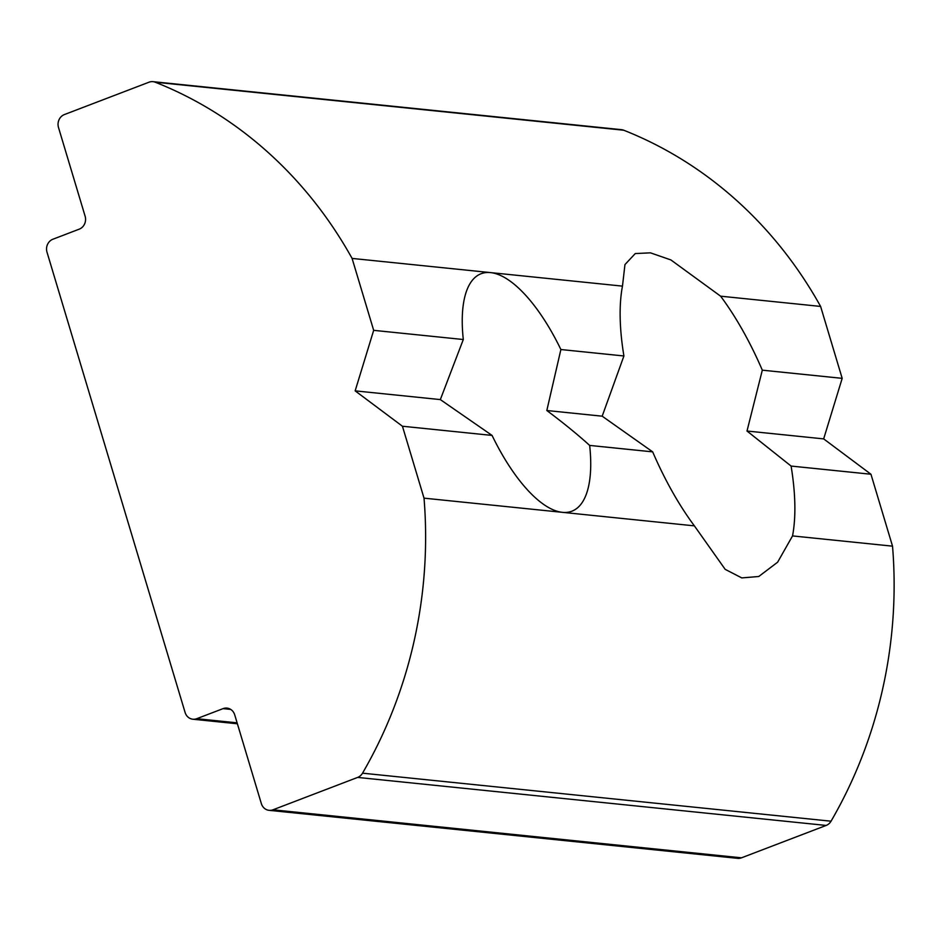 <?xml version="1.0" encoding="UTF-8"?>
<svg xmlns="http://www.w3.org/2000/svg" width="940" height="940" viewBox="0 0 940 940"><rect width="100%" height="100%" fill="white"/><g stroke="black" fill="none" stroke-linecap="round" stroke-linejoin="round"><path stroke-width="1.41" d="M623.913 355.978A172.878 66.176 -110.9 0 1 622.468 286.124L624.959 264.587L635.252 253.565L650.457 252.837L670.89 259.933L720.616 296.182A172.878 66.176 -110.9 0 1 762.317 370.172L747.006 431.025L791.092 466.064A172.878 66.176 -110.9 0 1 792.538 535.918L777.627 562.191L758.768 576.502L741.789 577.912L725.175 569.346L694.39 525.86A172.878 66.176 -110.9 0 1 652.677 451.87L602.188 416.185L623.913 355.978L560.886 349.527L546.822 410.51C563.236 422.8 577.524 434.433 589.662 445.419A127.112 48.657 -110.9 0 1 571.896 511.196A127.112 48.657 -110.9 0 1 562.437 512.335L424.022 498.153A432.189 392.015 -84.1 0 1 362.523 773.173A10.164 9.224 95.9 0 1 357.647 777.415L272.988 809.798A10.164 9.224 95.9 0 1 269.075 810.327A10.164 9.224 95.9 0 1 261.332 803.559L234.718 714.858A10.164 9.224 95.9 0 0 226.987 708.102A10.164 9.224 95.9 0 0 223.074 708.631L196.742 718.701A10.164 9.224 -84.1 0 1 192.829 719.218L237.397 723.788M694.39 525.86L562.437 512.335A127.112 48.657 -110.9 0 1 492.066 435.42L440.331 399.594L463.303 339.516A127.112 48.657 -110.9 0 1 481.069 273.74A127.112 48.657 -110.9 0 1 490.515 272.6A127.112 48.657 -110.9 0 1 560.886 349.527M192.829 719.218A10.164 9.224 -84.1 0 1 185.098 712.461L47 252.179A10.164 9.224 95.9 0 1 52.899 239.23L79.219 229.16A10.164 9.224 95.9 0 0 85.117 216.212L58.503 127.511A10.164 9.224 95.9 0 1 64.402 114.562L149.072 82.18A10.164 9.224 95.9 0 1 152.985 81.663A10.164 9.224 95.9 0 1 155.218 82.203A432.189 392.015 -84.1 0 1 352.089 258.418L373.673 330.339L355.156 390.864L402.438 426.231L424.022 498.153M269.075 810.327L737.583 858.337A10.164 9.224 -84.1 0 0 741.495 857.82L826.166 825.438A10.164 9.224 -84.1 0 0 831.042 821.196A432.189 392.015 -84.1 0 0 892.53 546.163L870.957 474.242L823.663 438.886L842.181 378.35L820.608 306.428A432.189 392.015 -84.1 0 0 623.737 130.225A10.164 9.224 -84.1 0 0 621.505 129.673L152.985 81.663M352.089 258.418L622.468 286.124M720.616 296.182L820.608 306.428M892.53 546.163L792.538 535.918M762.317 370.172L842.181 378.35M652.677 451.87L589.662 445.419M870.957 474.242L791.092 466.064M373.673 330.339L463.303 339.516M492.066 435.42L402.438 426.231M747.006 431.025L823.663 438.886M546.822 410.51L602.188 416.185M355.156 390.864L440.331 399.594M237.115 722.837L196.742 718.701M623.737 130.225L155.218 82.203M362.523 773.173L831.042 821.196M272.988 809.798L741.495 857.82M826.166 825.438L357.647 777.415M230.711 709.406L223.074 708.631"/></g></svg>
